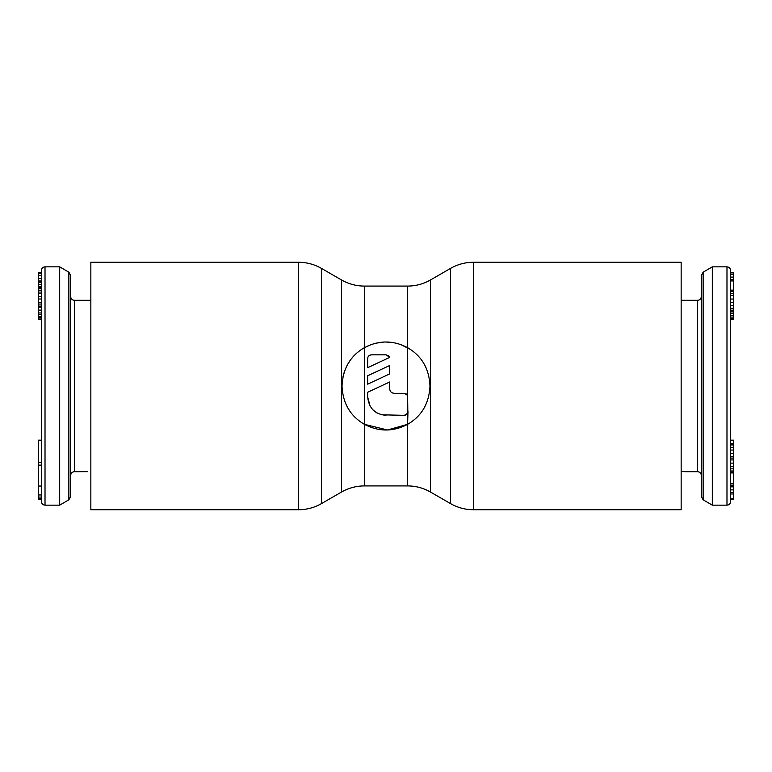 <?xml version="1.0" encoding="UTF-8"?>
<svg xmlns="http://www.w3.org/2000/svg" width="772" height="772" viewBox="0 0 772 772"><rect width="100%" height="100%" fill="white"/><g stroke="black" fill="none" stroke-linecap="round" stroke-linejoin="round"><path stroke-width="1.16" d="M733.4 443.688L730.65 443.688L730.65 270.509C730.437 268.28 729.212 267.054 726.983 266.842L726.983 505.158C729.212 504.946 730.437 503.72 730.65 501.491L730.65 499.667L733.4 499.667L733.4 440.165L730.65 440.165L730.65 386L730.65 501.491M730.65 386L730.65 319.376L733.4 319.376L733.4 272.448L730.65 272.448M733.4 272.892L730.65 272.892L730.65 279.609L733.4 279.609M733.4 280.94L730.65 280.94L730.65 290.118L733.4 290.118M733.4 302.228L730.65 302.228L730.65 308.25L733.4 308.25M733.4 291.565L730.65 291.565L730.65 293.35L733.4 293.35M733.4 313.5L730.65 313.5L730.65 315.304L733.4 315.304M733.4 310.19L730.65 310.19L730.65 310.711L733.4 310.711M733.4 499.214L730.65 499.667M733.4 493.983L730.65 493.983L730.65 498.326L733.4 498.326M733.4 483.841L730.65 483.841L730.65 489.892L733.4 489.892M733.4 444.942L730.65 444.942L730.65 447.316L733.4 447.316M733.4 470.978L730.65 470.978L730.65 472.203L733.4 472.203M733.4 459.948L730.65 459.948L730.65 463.123L733.4 463.123M681.155 471.393L684.368 471.653M703.138 499.802L703.138 272.198L701.314 275.363L701.314 496.637L703.138 499.802L712.315 505.158L726.983 505.158M703.138 272.198L712.315 266.842L712.315 505.158M730.65 277.071L733.4 277.071M730.65 274.62L733.4 274.62M730.65 305.596L733.4 305.596M730.65 299.034L733.4 299.034M730.65 295.657L733.4 295.657M730.65 290.311L733.4 290.311M730.65 318.325L733.4 318.325M730.65 317.089L733.4 317.089M730.65 311.898L733.4 311.898M730.65 492.468L733.4 492.468M730.65 486.881L733.4 486.881M730.65 485.713L733.4 485.713M730.65 458.095L733.4 458.095M730.65 456.32L733.4 456.32M730.65 453.666L733.4 453.666M730.65 450.066L733.4 450.066M730.65 443.89L733.4 443.89M730.65 472.947L733.4 472.947M730.65 468.845L733.4 468.845M730.65 466.249L733.4 466.249M41.35 270.509L41.35 501.491C41.563 503.72 42.788 504.946 45.017 505.158L45.017 266.842C42.788 267.054 41.563 268.28 41.35 270.509M41.35 499.667L38.6 499.667L38.6 465.111L41.35 465.111L41.35 317.273L38.6 317.273L38.6 272.448L41.35 272.448M38.6 307.478L41.35 307.478L41.35 306.098L38.6 306.098M38.6 290.841L41.35 290.841L41.35 288.825L38.6 288.825M38.6 299.015L41.35 299.015L41.35 296.371L38.6 296.371M38.6 280.998L41.35 280.998L41.35 275.662L38.6 275.662M90.845 300.298L74.344 300.298L74.344 471.702L87.632 471.653M70.686 496.637L70.686 275.363L68.862 272.198L68.862 499.802L70.686 496.637M68.862 499.802L59.685 505.158L59.685 266.842L45.017 266.842M41.35 306.387L38.6 306.387M41.35 310.112L38.6 310.112M41.35 312.969L38.6 312.969M41.35 314.6L38.6 314.6M41.35 316.645L38.6 316.645M41.35 287.638L38.6 287.638M41.35 287.686L38.6 287.686M41.35 293.061L38.6 293.061M41.35 302.412L38.6 302.412M41.35 304.043L38.6 304.043M41.35 319.376L38.6 319.376L38.6 317.273M38.6 465.111L38.6 440.165L41.35 440.165M41.35 286.856L38.6 286.856M41.35 286.499L38.6 286.499M41.35 286.779L38.6 286.779M41.35 272.69L38.6 272.69M41.35 273.529L38.6 273.529M41.35 278.345L38.6 278.345M41.35 281.037L38.6 281.037M41.35 282.32L38.6 282.32M41.35 284.289L38.6 284.289M41.35 286.296L38.6 286.296M41.35 317.929L38.6 317.929M41.35 319.183L38.6 319.183M41.35 462.573L38.6 462.573M41.35 486.042L38.6 486.042M41.35 494.958L38.6 494.958M41.35 497.052L38.6 497.052M41.35 498.49L38.6 498.49M41.35 499.32L38.6 499.32M364.336 347.709L364.394 347.67C378.801 340.095 393.199 340.095 407.606 347.67L407.375 394.955M370.135 406.188L367.665 397.001L367.665 392.253L389.667 381.995L389.667 388.75C389.937 391.529 391.462 393.054 394.251 393.334L392.379 392.929M350.063 411.38L348.326 408.735M387.476 429.975L364.394 424.33C350.266 416.079 342.797 403.302 342.006 386C342.845 368.64 350.305 355.863 364.394 347.67L364.394 286.084L407.606 286.084C415.78 286.055 423.423 284 430.515 279.947L450.53 268.395L450.53 503.605C457.632 507.658 465.265 509.703 473.448 509.742L473.448 262.258C465.265 262.297 457.632 264.342 450.53 268.395M400.61 344.495L410.521 349.465M414.053 352.1L415.732 353.566M425.681 366.99L426.424 368.64M364.442 347.641L371.38 344.505M375.752 343.212L383.983 342.044M385.99 342.006L393.382 342.623M342.884 377.218L343.453 374.796M343.665 374.015L344.881 370.348M348.278 363.351L350.604 359.868M351.26 358.999L352.128 357.918M356.548 353.315L357.118 352.814M358.198 351.897L361.103 349.726M407.606 286.084L407.606 347.67C421.734 355.921 429.203 368.698 429.994 386C429.164 403.351 421.705 416.127 407.606 424.33L387.534 429.975M473.448 262.258L681.155 262.258L681.155 509.742L473.448 509.742M414.496 419.524L413.975 419.958M413.84 420.065L410.849 422.313M407.954 412.258L407.606 424.33C393.199 431.905 378.801 431.905 364.394 424.33L364.394 485.916C356.22 485.945 348.577 488 341.485 492.053L321.47 503.605L321.47 268.395C314.368 264.342 306.735 262.297 298.552 262.258L90.845 262.258L90.845 509.742L298.552 509.742C306.735 509.703 314.368 507.658 321.47 503.605M407.838 412.73L407.606 395.341L404.335 393.334L394.251 393.334M405.628 415.095L406.776 414.4M373.137 410.067L377.016 412.981M381.629 414.805L404.335 415.336L407.606 413.319L408.002 411.669M390.429 391.279L390.121 390.748M406.96 394.434L405.879 393.681M367.665 397.001C368.852 408.214 374.96 414.323 386 415.336M389.667 365.503L389.667 373.909L367.665 384.166L367.665 375.761L389.667 365.503L367.665 375.761M367.665 358.498L367.665 367.665L389.667 357.407L386.164 354.83L371.332 354.83C369.103 355.052 367.877 356.278 367.665 358.498M389.667 381.995L381.088 386M389.156 356.375L388.316 355.535M371.332 354.83L369.354 355.409M684.822 471.702L697.656 471.702L697.656 300.298C699.876 300.076 701.101 298.861 701.314 296.631M430.515 279.947L430.515 492.053L450.53 503.605M364.394 347.67L364.394 424.33M407.606 424.33L407.606 485.916L364.394 485.916M407.606 395.341L407.606 413.319M341.485 492.053L341.485 279.947C348.577 284 356.22 286.055 364.394 286.084M298.552 509.742L298.552 262.258M681.155 300.298L697.656 300.298M697.656 471.702C699.876 471.924 701.101 473.139 701.314 475.369M712.315 266.842L726.983 266.842M74.344 471.702C72.124 471.924 70.899 473.139 70.686 475.369M74.344 300.298C72.124 300.076 70.899 298.861 70.686 296.631M68.862 272.198L59.685 266.842M59.685 505.158L45.017 505.158M341.485 279.947L321.47 268.395M430.515 492.053C423.423 488 415.78 485.945 407.606 485.916"/></g></svg>
